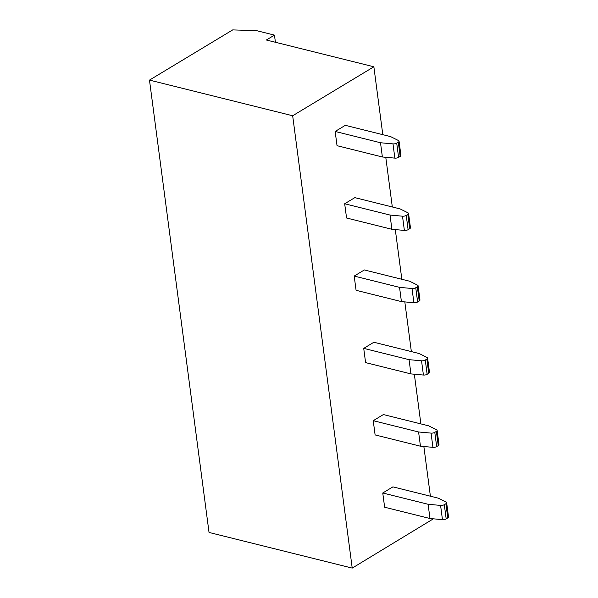 <?xml version="1.0" encoding="UTF-8"?>
<svg xmlns="http://www.w3.org/2000/svg" width="598" height="598" viewBox="0 0 598 598"><rect width="100%" height="100%" fill="white"/><g stroke="black" fill="none" stroke-linecap="round" stroke-linejoin="round"><path stroke-width="0.9" d="M274.467 35.11L256.692 30.685L232.704 29.9L149.478 80.102L292.669 115.758L373.862 66.782L266.349 40.006L274.467 35.11L275.409 42.264M292.669 115.758L352.222 568.1L433.371 518.825M430.396 496.205L423.855 446.519M420.88 423.9L414.339 374.213M411.357 351.587L404.816 301.9M401.841 279.281L395.3 229.595M392.318 206.975L385.777 157.289M382.802 134.67L373.862 66.782M375.11 434.918L373.234 420.686L383.385 414.564L428.729 425.851L436.577 429.783A3.154 1.308 -7.5 0 1 437.131 430.396A3.154 1.308 -7.5 0 1 436.383 431.405L434.791 432.369L436.667 446.601A3.154 1.308 172.5 0 1 432.937 447.341L420.454 446.205L375.11 434.918M365.595 362.612L363.719 348.372L373.87 342.25L419.213 353.545L427.062 357.477A3.154 1.308 -7.5 0 1 427.607 358.09A3.154 1.308 -7.5 0 1 426.867 359.099L425.275 360.056L427.144 374.296A3.154 1.308 172.5 0 1 423.414 375.036L410.938 373.9L365.595 362.612M356.072 290.299L354.195 276.067L364.346 269.945L409.69 281.239L417.539 285.164A3.154 1.308 -7.5 0 1 418.092 285.784A3.154 1.308 -7.5 0 1 417.344 286.793L415.752 287.75L417.628 301.983A3.154 1.308 172.5 0 1 413.898 302.73L401.415 301.594L356.072 290.299M346.556 217.993L344.68 203.761L354.831 197.639L400.174 208.934L408.023 212.858A3.154 1.308 -7.5 0 1 408.569 213.479A3.154 1.308 -7.5 0 1 407.829 214.48L406.236 215.444L408.105 229.677A3.154 1.308 172.5 0 1 404.375 230.424L391.899 229.288L346.556 217.993M337.033 145.688L335.164 131.455L345.308 125.333L390.651 136.628L398.5 140.552A3.154 1.308 -7.5 0 1 399.053 141.173L400.922 155.405A3.154 1.308 172.5 0 1 400.182 156.414L398.589 157.371A3.154 1.308 172.5 0 1 394.859 158.119L382.376 156.982L337.033 145.688M384.634 507.224L382.757 492.991L392.908 486.869L438.252 498.156L446.101 502.088A3.154 1.308 -7.5 0 1 446.646 502.701L448.522 516.941A3.154 1.308 172.5 0 1 447.782 517.943L446.183 518.907A3.154 1.308 172.5 0 1 442.453 519.647L429.977 518.511L384.634 507.224M352.222 568.1L209.031 532.444L149.478 80.102M429.977 518.511L428.101 504.278L440.584 505.415A3.154 1.308 -7.5 0 0 444.314 504.675L445.906 503.71A3.154 1.308 -7.5 0 0 446.646 502.701M428.101 504.278L382.757 492.991M382.376 156.982L380.507 142.75L392.983 143.879A3.154 1.308 -7.5 0 0 396.713 143.139L398.305 142.174A3.154 1.308 -7.5 0 0 399.053 141.173M380.507 142.75L335.164 131.455M408.569 213.479L410.445 227.711A3.154 1.308 172.5 0 1 409.705 228.72L408.105 229.677M391.899 229.288L390.023 215.056L402.506 216.192A3.154 1.308 -7.5 0 0 406.236 215.444M390.023 215.056L344.68 203.761M418.092 285.784L419.96 300.017A3.154 1.308 172.5 0 1 419.22 301.026L417.628 301.983M401.415 301.594L399.546 287.361L412.022 288.498A3.154 1.308 -7.5 0 0 415.752 287.75M399.546 287.361L354.195 276.067M427.607 358.09L429.484 372.322A3.154 1.308 172.5 0 1 428.744 373.331L427.144 374.296M410.938 373.9L409.062 359.667L421.545 360.803A3.154 1.308 -7.5 0 0 425.275 360.056M409.062 359.667L363.719 348.372M437.131 430.396L438.999 444.628A3.154 1.308 172.5 0 1 438.259 445.637L436.667 446.601M420.454 446.205L418.585 431.973L431.061 433.109A3.154 1.308 -7.5 0 0 434.791 432.369M418.585 431.973L373.234 420.686M444.314 504.675L446.183 518.907M447.782 517.943L445.906 503.71M396.713 143.139L398.589 157.371M400.182 156.414L398.305 142.174M394.859 158.119L392.983 143.879M442.453 519.647L440.584 505.415M409.705 228.72L407.829 214.48M404.375 230.424L402.506 216.192M419.22 301.026L417.344 286.793M428.744 373.331L426.867 359.099M438.259 445.637L436.383 431.405M413.898 302.73L412.022 288.498M423.414 375.036L421.545 360.803M432.937 447.341L431.061 433.109"/></g></svg>
